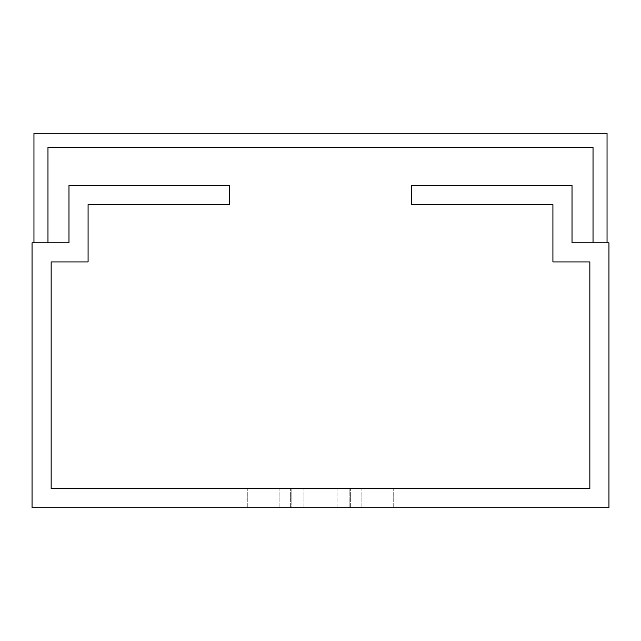 <?xml version="1.0" encoding="UTF-8"?>
<svg xmlns="http://www.w3.org/2000/svg" width="641" height="641" viewBox="0 0 641 641"><rect width="100%" height="100%" fill="white"/><g stroke="black" fill="none" stroke-linecap="round" stroke-linejoin="round"><path stroke-width="0.48" stroke-dasharray="3.21 2.4" d="M552.919 204.607L552.919 261.921L589.848 261.921L589.848 488.602L51.152 488.602L51.152 261.921L88.081 261.921L88.081 204.607L229.446 204.607L229.446 185.505L68.98 185.505L68.98 242.819L32.05 242.819L32.05 507.704L608.95 507.704L608.95 242.819L572.02 242.819L572.02 185.505L411.554 185.505L411.554 204.607L552.919 204.607M337.054 507.704L303.946 507.704L337.054 507.704L303.946 507.704L337.054 507.704L303.946 507.704L337.054 507.704L303.946 507.704L337.054 507.704L303.946 507.704L337.054 507.704L303.946 507.704L337.054 507.704L303.946 507.704L337.054 507.704L303.946 507.704L337.054 507.704L303.946 507.704L337.054 507.704L303.946 507.704L337.054 507.704L303.946 507.704L337.054 507.704L303.946 507.704L337.054 507.704L303.946 507.704L337.054 507.704L303.946 507.704L337.054 507.704L303.946 507.704L337.054 507.704L303.946 507.704L337.054 507.704L337.054 488.602L303.946 488.602L337.054 488.602L303.946 488.602L337.054 488.602L303.946 488.602L337.054 488.602L303.946 488.602L337.054 488.602L303.946 488.602L337.054 488.602L303.946 488.602L337.054 488.602L303.946 488.602L337.054 488.602L303.946 488.602L337.054 488.602L303.946 488.602L337.054 488.602L303.946 488.602L337.054 488.602L303.946 488.602L337.054 488.602L303.946 488.602L337.054 488.602L303.946 488.602L337.054 488.602L303.946 488.602L337.054 488.602L303.946 488.602L337.054 488.602L303.946 488.602L337.054 488.602L337.054 507.704M275.926 507.704L393.726 507.704L247.274 507.704L393.726 507.704L247.274 507.704L393.726 507.704L247.274 507.704L393.726 507.704L247.274 507.704L393.726 507.704L275.926 507.704L275.926 488.602L247.274 488.602L393.726 488.602L247.274 488.602L393.726 488.602L247.274 488.602L393.726 488.602L247.274 488.602L393.726 488.602L247.274 488.602L393.726 488.602L247.274 488.602L393.726 488.602L247.274 488.602L393.726 488.602L247.274 488.602L393.726 488.602L275.926 488.602L275.926 507.704M349.153 507.704L279.107 507.704L361.893 507.704L279.107 507.704L361.893 507.704L279.107 507.704L361.893 507.704L279.107 507.704L361.893 507.704L279.107 507.704L361.893 507.704L279.107 507.704L361.893 507.704L279.107 507.704L361.893 507.704L349.153 507.704L349.153 488.602L361.893 488.602L279.107 488.602L361.893 488.602L279.107 488.602L361.893 488.602L279.107 488.602L361.893 488.602L279.107 488.602L361.893 488.602L279.107 488.602L361.893 488.602L279.107 488.602L361.893 488.602L279.107 488.602L361.893 488.602L279.107 488.602L349.153 488.602L349.153 507.704M365.074 507.704L290.637 507.704L393.726 507.704L365.074 507.704L365.074 488.602L365.074 507.704M291.847 507.704L279.107 507.704L291.847 507.704L291.847 488.602L291.847 507.704M303.946 507.704L303.946 488.602L303.946 507.704M290.637 507.704L290.637 488.602L290.637 507.704M350.363 507.704L350.363 488.602L350.363 507.704M607.043 133.296L33.957 133.296L33.957 242.819L47.971 242.819L47.971 147.302L593.029 147.302L593.029 242.819L607.043 242.819L607.043 133.296M247.274 507.704L247.274 488.602L247.274 507.704M393.726 507.704L393.726 488.602L393.726 507.704M361.893 507.704L361.893 488.602L361.893 507.704M279.107 507.704L279.107 488.602L279.107 507.704"/><path stroke-width="0.96" d="M552.919 204.607L552.919 261.921L589.848 261.921L589.848 488.602L51.152 488.602L51.152 261.921L88.081 261.921L88.081 204.607L229.446 204.607L229.446 185.505L68.98 185.505L68.98 242.819L32.05 242.819L32.05 507.704L608.95 507.704L608.95 242.819L572.02 242.819L572.02 185.505L411.554 185.505L411.554 204.607L552.919 204.607M607.043 133.296L33.957 133.296L33.957 242.819L47.971 242.819L47.971 147.302L593.029 147.302L593.029 242.819L607.043 242.819L607.043 133.296"/></g></svg>
